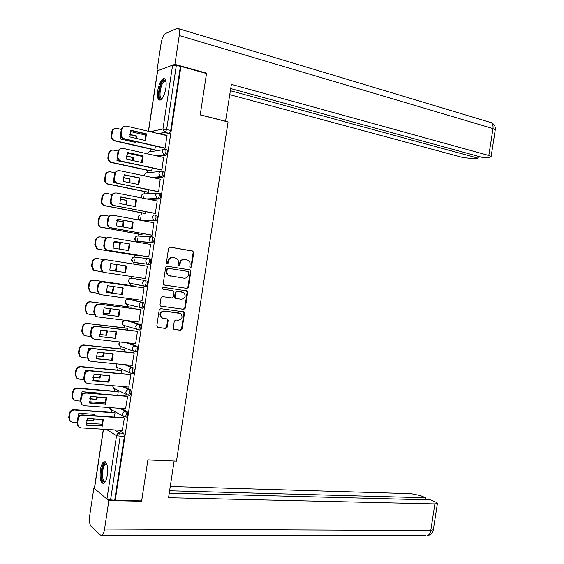 <?xml version="1.0" encoding="UTF-8"?>
<svg xmlns="http://www.w3.org/2000/svg" width="564" height="564" viewBox="0 0 564 564"><rect width="100%" height="100%" fill="white"/><g stroke="black" fill="none" stroke-linecap="round" stroke-linejoin="round"><path stroke-width="0.85" d="M190.526 267.667L191.541 266.864L193.713 252.552L192.677 250.987L170.053 247.131L168.573 248.28L166.373 262.81L167.12 263.91L168.157 263.099L168.439 261.217C169.094 258.608 170.666 257.374 173.169 257.515L176.391 258.305C177.963 259.348 178.654 260.857 178.45 262.838L178.168 264.706L178.908 265.799L179.93 264.995L180.212 263.127C180.854 260.533 182.412 259.306 184.879 259.447L188.031 260.216C189.603 261.238 190.287 262.746 190.082 264.727L189.8 266.582L190.526 267.667M190.287 267.583L190.984 266.793L193.156 252.496L192.493 251.079L169.715 247.124M166.888 263.839L167.621 263.036L167.91 261.16L168.439 261.217M178.668 265.722L179.387 264.925L179.669 263.064L180.212 263.127M142.079 308.036L143.037 308.163C144.405 306.146 144.595 304.292 143.594 302.607L129.755 299.428M165.894 88.055C166.641 81.413 165.781 78.248 163.32 78.565C160.789 80.144 158.928 84.149 157.744 90.578C156.989 97.205 157.857 100.371 160.338 100.061C162.841 98.51 164.695 94.512 165.894 88.055M107.315 475.198C108.112 466.097 106.956 461.62 103.868 461.775C102.267 462.854 101.097 465.589 100.364 469.988C99.553 479.033 100.709 483.51 103.832 483.404C105.412 482.333 106.575 479.597 107.315 475.198M173.261 327.994L174.311 329.496L180.642 330.271L182.087 329.08L184.498 313.203L183.942 311.871L160.726 308.656L159.238 309.847L156.799 325.964L157.871 327.487L165.654 328.438L167.134 327.24L168.171 320.38L167.628 319.062L161.854 317.835C159.436 314.338 160.275 312.082 164.364 311.088L180.642 313.556C183.081 317.003 182.285 319.252 178.238 320.289L175.756 319.971L174.297 321.163L173.261 327.994M180.938 66.411L206.502 73.531L200.22 114.908L228.046 121.951L176.49 461.119L147.888 459.836L141.663 500.881L115.225 500.324L180.938 66.411L176.335 65.473L166.655 129.403L165.245 132.413L158.808 133.717M187.001 288.394L188.446 287.231L190.858 271.34L190.23 269.944L167.163 266.194L165.682 267.357L163.236 283.481L163.835 284.862L187.001 288.394L186.451 288.296L187.897 287.132L190.301 271.263L189.68 269.874L166.965 266.173M187.678 292.279L185.267 308.163L183.822 309.34L160.578 306.076L160.014 304.729L161.064 297.827L162.545 296.643L171.83 297.947L173.303 296.77L173.994 292.23L172.936 290.686L162.933 289.156C162.263 288.232 162.474 287.633 163.56 287.372L187.086 290.911L187.678 292.279L187.128 292.173L184.717 308.036L185.267 308.163M118.637 430.191L123.805 433.293L119.653 433.046L120.174 436.423L110.572 499.859L106.941 499.048L94.378 488.494L103.332 429.253M153.859 130.918L153.619 132.498M151.096 149.192L150.715 151.674L163.504 149.643M147.881 170.413L147.521 172.781L160.458 171.414M147.07 175.785L146.978 176.398M144.673 191.626L144.335 193.882L157.448 193.198M143.89 196.815L143.658 198.331M141.465 212.832L141.141 214.976L154.451 215.004M140.711 217.845L140.344 220.256M138.258 234.032L137.954 236.055L151.483 236.838M137.531 238.854L137.031 242.175M135.057 255.217L134.768 257.128L148.522 258.7M134.352 259.863L133.717 264.079M131.828 276.572L131.581 278.186L145.441 280.576C146.45 282.233 146.259 284.087 144.863 286.131L143.573 285.786L142.368 282.98C142.784 281.309 143.813 280.505 145.441 280.576L131.588 278.186C130.002 278.123 129.001 278.891 128.599 280.505L129.769 283.213L130.77 283.586L130.474 285.483M128.514 298.455L128.395 299.244M127.309 304.419L127.274 306.647M124.172 325.513L124.073 327.804M121.077 346.62L120.879 348.947M118.031 367.763L117.679 370.083M114.844 388.85L114.485 391.212M111.651 409.929L111.291 412.326M115.225 500.324L110.572 499.859M180.381 66.601L170.723 130.383L169.313 133.379L162.82 134.662M148.388 131.264L157.539 70.775L172.619 65.142L176.335 65.473M154.106 149.869L154.846 149.834L155.41 146.132M164.427 148.191L165.21 148.149L166.895 135.621M161.142 169.933L161.917 169.933L163.567 157.405M150.898 171.054L151.638 171.061L152.104 167.987M157.85 191.661L158.618 191.704L160.225 179.169M147.697 192.232L148.431 192.275L148.797 189.835M154.557 213.382L155.326 213.46L157.222 200.911L156.862 200.918M144.497 213.403L145.216 213.481L145.491 211.669M151.272 235.096L152.033 235.209L153.93 222.667L153.436 222.653M141.289 234.561L142.015 234.673L142.191 233.496M147.987 256.796L148.741 256.951L150.637 244.409L109.825 237.543C107.28 237.373 105.687 238.565 105.038 241.124L104.509 247.088L105.813 249.225L107.907 250.24L105.482 249.394L104.016 247.377L103.776 245.58L104.439 241.082C105.059 238.572 106.617 237.373 109.113 237.486M138.095 255.711L138.807 255.859L138.892 255.316M144.701 278.496L145.449 278.672L147.345 266.145L146.591 266.046L147.345 266.166M144.694 278.56L145.449 278.679M144.046 287.943L103.113 282.028C100.554 281.922 98.954 283.156 98.312 285.715L97.685 289.861L99.398 293.999L101.196 294.711L142.163 300.401L144.06 287.873L143.291 287.802M134.176 286.484L134.246 285.99L133.52 285.927M138.384 321.974L138.871 322.114L140.767 309.587L140.013 309.481M130.876 308.275L131.045 307.154L130.326 307.056M135.233 343.695L135.586 343.814L137.482 331.294L136.735 331.146M127.584 330.06L127.845 328.311L127.133 328.17M132.025 365.394L134.197 352.993L133.449 352.803M124.284 351.83L124.644 349.454L123.939 349.278M128.789 387.073L130.918 374.679L130.178 374.447M120.992 373.594L121.45 370.59L120.745 370.379M125.539 408.752L127.633 396.358L126.9 396.09M117.7 395.343L118.25 391.719L117.552 391.465M122.282 430.41L124.355 418.023L123.622 417.712M114.414 417.085L115.056 412.834L114.365 412.545M121.323 408.442L127.104 411.537C128.028 413.377 127.88 415.238 126.646 417.113L126.195 417.085M123.791 386.643L130.397 389.773C131.341 391.585 131.179 393.439 129.924 395.343L129.445 395.301M125.878 364.781L133.696 367.996C134.648 369.772 134.486 371.627 133.203 373.558L132.688 373.509M127.245 342.799L136.996 346.211C137.961 347.96 137.792 349.814 136.481 351.767L135.903 351.71M126.956 320.556L140.295 324.413C141.275 326.133 141.099 327.987 139.759 329.968L139.068 329.884M149.354 264.558L146.964 263.98L145.681 261.104C146.097 259.433 147.119 258.636 148.755 258.728L150.207 258.961C151.23 260.589 151.025 262.443 149.601 264.516L133.619 262.267M152.146 236.887L153.514 237.127C154.55 238.727 154.339 240.574 152.879 242.682L136.784 241.195M155.509 215.032L156.82 215.279C157.871 216.844 157.652 218.698 156.165 220.841L142.509 220.651M158.872 193.17L160.127 193.424C161.191 194.961 160.966 196.815 159.45 198.986L149.157 199.409M163.44 171.555C164.519 173.063 164.286 174.918 162.735 177.124L154.282 177.928M166.754 149.679C167.846 151.152 167.6 153.013 166.02 155.255L158.731 156.327M144.595 286.174L146.316 286.343C147.719 284.298 147.909 282.451 146.901 280.787M114.76 499.951L124.341 436.67L123.805 433.293M184.456 259.405L184.329 259.391C181.862 259.25 180.311 260.476 179.669 263.064M172.725 257.473L172.633 257.459C170.131 257.318 168.558 258.552 167.91 261.16M164.124 284.996L186.451 288.296M188.898 272.546L188.172 271.467L168.276 268.323L167.24 269.141L166.937 271.122C166.74 273.054 167.395 274.541 168.911 275.584L183.956 278.2C186.416 278.313 187.967 277.079 188.602 274.499L188.898 272.546M168.276 268.323L167.741 268.252L166.711 269.07L167.24 269.141M183.956 278.2L168.375 275.5C166.859 274.464 166.204 272.976 166.408 271.044L166.711 269.07M160.761 306.174L183.272 309.213L184.717 308.036M172.485 290.601L163.088 289.233M181.361 299.294C185.45 298.243 186.226 295.987 183.674 292.519L177.223 291.306L175.756 292.483L175.066 297.024L175.651 298.377L181.361 299.294M175.982 298.525L175.108 298.271L174.53 296.918L175.221 292.378L176.68 291.207L181.911 291.969M187.128 292.173L186.289 290.7M162.608 318.216L161.332 317.701C158.914 314.204 159.753 311.955 163.835 310.961L178.788 312.942M157.448 327.346L165.125 328.29L166.599 327.092L167.642 320.246L166.958 318.843M173.895 329.362L180.099 330.123L181.545 328.932L183.956 313.076L183.251 311.666M136.685 138.504L136.495 135.959L129.678 134.38M120.668 133.534L120.238 138.948L135.515 142.431L135.903 141.684M145.998 135.184L130.284 131.518M121.295 129.424L117.051 128.43C114.577 128.12 113.026 129.198 112.398 131.68L111.785 135.727C111.609 137.954 112.497 139.569 114.45 140.584L154.853 149.784M135.015 142.311L135.374 141.564M136.065 138.363L135.861 136.086L129.671 134.655M154.325 149.918L113.85 140.711C111.898 139.696 111.009 138.081 111.186 135.861L111.799 131.821C112.165 129.988 113.23 128.888 114.978 128.514M135.861 136.086L136.495 135.959M146.492 133.887L145.491 140.528L129.889 136.946L130.904 130.242L146.492 133.887L145.829 134.028L144.962 140.408M145.829 134.028L130.756 130.503M164.653 148.24L123.347 138.744C121.359 137.701 120.449 136.044 120.633 133.767L121.26 129.614C121.641 127.725 122.726 126.597 124.517 126.223M167.099 135.67L126.646 126.139C124.122 125.807 122.536 126.921 121.894 129.466L121.267 133.626C121.084 135.903 121.986 137.567 123.981 138.617L124.722 138.864L124.087 138.991M165.224 148.099L124.722 138.864M133.379 160.662L133.245 157.427L126.378 155.925M117.397 155.199L116.967 160.606L132.357 163.75M142.586 156.503L127.203 153.112M118.102 151.103L113.773 150.151C111.298 149.869 109.74 150.969 109.113 153.45L108.507 157.497C108.323 159.633 109.155 161.212 111.009 162.235L151.645 171.005M132.78 160.536L132.625 157.525L126.357 156.157M151.152 171.111L110.41 162.326C108.563 161.297 107.731 159.725 107.907 157.589L108.521 153.556C108.93 151.61 110.072 150.489 111.947 150.186M132.625 157.525L133.245 157.427M130.016 182.799L130.002 178.887L123.135 177.477M115.542 182.63L113.695 182.257L114.132 176.856M115.007 172.795L110.495 171.858C108.013 171.604 106.462 172.725 105.835 175.207L105.221 179.253C105.038 181.305 105.82 182.842 107.576 183.871L148.438 192.218M129.431 182.68L129.382 178.95L123.1 177.653M148.008 192.296L106.984 183.927C105.235 182.898 104.453 181.354 104.636 179.31L105.242 175.27C105.694 173.218 106.92 172.076 108.937 171.851M129.382 178.95L130.002 178.887M225.544 121.316L231.381 84.36L488.826 155.488L492.992 128.585L179.26 35.525L174.903 64.338L206.473 73.144L206.417 73.51M200.234 114.809L225.769 121.267M229.809 94.674L462.981 157.56L472.54 158.597L478.138 158.167L230.415 90.726M179.26 35.525C179.845 30.449 179.183 28.031 177.272 28.285L165.562 33.48C163.56 34.848 162.079 38.098 161.128 43.224L156.961 70.796L157.589 70.57M172.803 65.093L174.903 64.338M230.739 88.576L483.552 157.744L489.319 157.293L491.117 156.588L488.826 155.488M478.42 156.341L478.138 158.167M205.832 73.341L206.473 73.144M156.961 70.796L157.511 70.944M147.874 459.928L173.945 461.007M174.114 461.105L168.551 497.723L434.886 503.892L437.403 503.469L435.923 502.164L430.593 499.901L169.249 493.133M425.679 535.659L101.929 535.314L100.477 535.109L91.044 526.24C89.556 524.266 89.112 520.706 89.711 515.566L93.843 488.255L94.407 488.276M101.929 535.314C103.127 534.496 103.995 532.423 104.552 529.088L108.866 500.557L107.259 499.239M94.329 488.657L93.843 488.255M425.284 499.76L425.594 497.772L420.427 495.573L411.036 493.669L170.257 486.492M425.594 497.772L169.602 490.793M108.866 500.557L141.522 501.234L141.028 500.867M141.522 501.234L141.578 500.881M162.009 98.644L161.403 98.94C156.848 100.646 159.767 81.336 164.23 80.264L165.936 81.138M165.999 81.442L164.688 81.16C160.564 82.393 157.976 99.99 162.15 98.411L162.185 98.404M164.822 78.798L164.343 78.918C159.986 80.137 156.32 98.305 160.035 100.152M105.397 481.585L103.473 481.867C99.581 479.315 102.479 460.161 106.272 463.347L106.638 463.686M105.574 463.989L106.793 464.038L105.574 463.989C102.408 465.293 101.308 479.379 104.241 481.205L105.546 481.311M105.249 461.747L104.925 461.888C101.012 463.509 99.638 480.951 103.261 483.242M143.157 155.925L142.156 162.566L126.533 159.182L127.542 152.484L143.157 155.925L142.502 156.031L141.613 162.446M142.502 156.031L127.422 152.703M161.403 169.99L119.815 160.937C117.932 159.887 117.079 158.265 117.263 156.08L117.89 151.927C118.313 149.932 119.483 148.783 121.401 148.473M163.807 157.455L123.276 148.438C120.752 148.142 119.159 149.27 118.518 151.822L117.89 155.974C117.707 158.167 118.553 159.788 120.449 160.846L121.359 161.156L120.731 161.248M161.924 169.877L121.359 161.156M139.83 177.956L138.829 184.59L123.178 181.404L124.186 174.713L139.83 177.956L139.174 178.02L138.265 184.477M139.174 178.02L124.087 174.889M158.167 191.725L116.297 183.117C114.506 182.059 113.709 180.48 113.9 178.379L114.527 174.234C114.985 172.119 116.247 170.948 118.306 170.723M160.507 179.225L119.913 170.73C117.382 170.469 115.789 171.611 115.148 174.163L114.52 178.316C114.33 180.424 115.127 182.003 116.917 183.067L117.996 183.441L117.368 183.497M158.625 191.647L117.996 183.441M126.604 204.915L126.766 200.34L119.942 199.022M111.397 204.076L110.431 203.893L110.861 198.5M112.032 194.495L107.223 193.558C104.735 193.339 103.184 194.467 102.549 196.956L101.943 200.995C101.76 202.969 102.493 204.471 104.15 205.5L145.23 213.418M126.026 204.802L126.146 200.361L119.906 199.155M144.899 213.481L103.564 205.515C101.908 204.485 101.175 202.984 101.358 201.017L101.971 196.984C102.465 194.806 103.783 193.656 105.94 193.522M126.146 200.361L126.766 200.34M123.135 227.01L123.523 221.786L116.804 220.566M107.576 225.593L107.167 225.522L107.597 220.136M109.204 216.209L103.952 215.251C101.464 215.053 99.906 216.202 99.271 218.691L98.665 222.731C98.474 224.627 99.165 226.086 100.723 227.116L142.022 234.61M122.557 226.911L122.917 221.772L116.769 220.658M141.902 234.666L100.145 227.095C98.587 226.065 97.903 224.606 98.087 222.717L98.693 218.684C99.243 216.379 100.66 215.215 102.958 215.194M122.917 221.772L123.523 221.786M119.617 249.091L120.287 243.218L113.724 242.111M103.945 247.145L104.333 241.766M106.61 237.938L100.681 236.929C98.185 236.767 96.627 237.93 96 240.419L95.386 244.459L97.318 248.724L98.813 249.295L138.815 255.795M119.032 248.999L119.681 243.169L113.702 242.16M138.815 255.83L98.242 249.232L96.74 248.668L94.815 244.409L95.422 240.377C96.028 237.938 97.551 236.774 99.99 236.873M119.681 243.169L120.287 243.218M136.502 199.98L135.501 206.607L119.822 203.625L120.83 196.928L136.502 199.98L135.853 200.001L134.923 206.502M135.853 200.001L120.752 197.069M154.973 213.46L112.779 205.289C111.094 204.224 110.347 202.688 110.537 200.671L111.164 196.526C111.672 194.284 113.026 193.099 115.232 192.973M157.215 200.988L116.551 193.008C114.013 192.782 112.419 193.938 111.778 196.498L111.15 200.643C110.96 202.666 111.707 204.21 113.399 205.275L114.633 205.719L114.013 205.733M155.333 213.403L114.633 205.719M133.174 221.983L132.173 228.617L116.466 225.826L117.474 219.142L133.174 221.983L132.533 221.976L131.574 228.512M132.533 221.976L117.425 219.234M151.899 235.202L109.275 227.447C107.682 226.39 106.984 224.888 107.174 222.949L107.802 218.811C108.358 216.435 109.818 215.244 112.165 215.229M153.923 222.745L113.188 215.279C110.643 215.081 109.049 216.259 108.408 218.818L107.78 222.963C107.59 224.909 108.288 226.411 109.881 227.468L110.657 227.955M152.04 235.146L111.27 227.983M129.847 243.986L128.846 250.613L113.117 248.026L114.125 241.336L129.847 243.986L129.212 243.937L128.232 250.508M129.212 243.937L114.097 241.392M107.907 250.24L148.748 256.888L107.308 250.176M116.078 271.087L109.747 270.128L116.078 271.087L117.051 264.636L110.706 263.649M101.069 263.381L100.448 267.498M104.544 259.722L97.41 258.601C94.914 258.467 93.349 259.644 92.722 262.14L92.115 266.173L93.913 270.325L102.867 272.059M115.479 270.995L116.452 264.551L110.699 263.656M95.401 270.931L93.342 270.234L91.544 266.088L92.158 262.056C92.785 259.567 94.343 258.39 96.839 258.523L97.212 258.573M116.452 264.551L117.051 264.636M126.519 265.975L125.892 265.884L124.891 272.497L109.761 270.205L110.777 263.522L126.519 265.975L125.518 272.595L109.761 270.205M125.892 265.884L110.77 263.536M104.403 272.454L102.288 271.735L100.455 267.477L101.076 263.339C101.724 260.787 103.318 259.574 105.863 259.715L106.265 259.764M147.338 266.215L106.469 259.792C103.917 259.651 102.317 260.864 101.675 263.423L101.048 267.569L102.888 271.834L104.552 272.482L145.463 278.609M125.518 272.595L124.891 272.497M98.383 283.84L97.191 289.099M106.265 291.532L112.842 292.497L113.928 286.632M112.842 292.497L106.272 291.588M134.239 286.061L94.146 280.259C91.643 280.153 90.078 281.351 89.443 283.847L88.837 287.88L90.515 291.919L98.305 293.442M112.25 292.371L113.336 286.547M91.629 292.469L89.958 291.785L88.28 287.753L88.886 283.727C89.514 281.239 91.079 280.04 93.575 280.146L94.146 280.259M134.239 286.033L93.575 280.146M122.585 287.866L121.577 294.436L106.406 292.328M100.526 294.563L98.806 293.858L97.093 289.727L97.72 285.588C98.362 283.036 99.962 281.81 102.514 281.915L144.053 287.908M122.198 294.57L123.199 287.95L107.428 285.701L106.413 292.385L121.577 294.436M95.485 305.484L95.112 305.434L93.934 310.693M102.845 312.949L109.606 313.901L110.777 308.741M109.606 313.901L102.852 313.041M131.038 307.218L90.874 301.909C88.372 301.832 86.807 303.044 86.172 305.54L85.566 309.573L87.131 313.499L89.013 314.254L94.357 314.923M109.021 313.732L110.192 308.663M88.076 314.021L86.574 313.33L85.016 309.417L85.622 305.385C86.25 302.896 87.815 301.684 90.318 301.761L90.874 301.909M130.968 307.14L90.318 301.761M119.279 309.84L118.264 316.362L103.043 314.444M96.874 316.693L95.337 315.981L93.737 311.962L94.364 307.831C95.006 305.272 96.606 304.031 99.165 304.102L140.669 309.565M118.877 316.538L119.878 309.925L104.079 307.873L103.071 314.55L118.264 316.362M140.76 309.65L99.757 304.257C97.198 304.186 95.591 305.434 94.949 307.993L94.322 312.139L95.922 316.157L97.84 316.94L138.885 322.037M92.764 327.12L91.854 327.014L90.677 332.281M99.497 334.367L106.377 335.291L107.569 330.828M106.377 335.291L99.49 334.501M127.838 328.368L87.61 323.553C85.101 323.503 83.535 324.73 82.901 327.233L82.295 331.258L83.754 335.072L85.749 335.89L90.642 336.44M105.792 335.087L106.991 330.758M84.537 335.552L83.204 334.868L81.745 331.061L82.351 327.042C82.986 324.547 84.551 323.32 87.053 323.362L87.61 323.553M127.549 328.22L87.053 323.362M115.972 331.815L114.95 338.28L99.687 336.553M93.243 338.802L91.869 338.097L90.388 334.191L91.008 330.06C91.657 327.501 93.257 326.239 95.817 326.281L137.165 331.195M115.557 338.492L116.558 331.879L100.73 330.025L99.722 336.701L114.95 338.28M137.475 331.357L96.402 326.478C93.835 326.436 92.235 327.698 91.587 330.264L90.959 334.403L92.454 338.308L94.491 339.147L135.6 343.73M90.367 348.778L88.597 348.587L87.42 353.854M96.204 355.785L103.149 356.674L104.312 352.895M103.149 356.674L96.183 355.962M124.637 349.511L84.346 345.182C81.836 345.168 80.264 346.409 79.637 348.912L79.023 352.937L80.384 356.638L82.485 357.52L87.082 357.978M102.57 356.434L103.72 352.838M81.019 357.068L79.841 356.399L78.481 352.704L79.094 348.679C79.721 346.183 81.286 344.942 83.796 344.957L84.346 345.182M124.256 349.313L83.796 344.957M112.673 353.769L111.637 360.184L96.338 358.648M89.627 360.889L88.414 360.199L87.032 356.413L87.653 352.281C88.301 349.715 89.909 348.439 92.468 348.453L133.781 352.838M112.243 360.438L113.237 353.825L97.389 352.176L96.381 358.845L111.637 360.184M134.19 353.05L93.046 348.686C90.48 348.672 88.872 349.955 88.231 352.521L87.603 356.659L88.992 360.452L91.135 361.348L132.314 365.423M100.914 371.711L85.34 370.153L84.163 375.42M92.975 377.196L99.92 378.042L101.005 374.947M99.92 378.042L92.933 377.415M121.443 370.647L81.089 366.797C78.572 366.819 77 368.073 76.366 370.576L75.759 374.602L77.021 378.197L79.228 379.128L83.641 379.523M92.912 380.34L108.521 381.715M99.349 377.767L100.392 374.891M77.515 378.564L76.485 377.922L75.224 374.334L75.83 370.315C76.457 367.813 78.029 366.558 80.539 366.544L81.089 366.797M121.006 370.4L80.539 366.544M109.374 375.716L108.323 382.089L92.982 380.735M86.031 382.963L84.967 382.3L83.683 378.62L84.304 374.489C84.953 371.923 86.553 370.633 89.126 370.611L130.446 374.475M108.922 382.371L109.924 375.765L94.047 374.313L93.039 380.975L108.323 382.089M130.904 374.729L89.697 370.886C87.124 370.908 85.516 372.198 84.868 374.771L84.248 378.902L85.538 382.589L87.787 383.541L129.036 387.094M97.805 393.735L97.664 392.967L82.09 391.705L80.913 396.971M89.803 398.6L96.691 399.404L97.642 396.986M96.691 399.404L89.732 398.861M118.243 391.769L77.825 388.413C75.308 388.455 73.729 389.731 73.101 392.234L72.495 396.259L73.672 399.749L75.964 400.736L80.299 401.067M89.486 401.765L105.503 402.985M96.127 399.093L97.008 396.936M97.269 393.693L97.149 392.925M74.039 400.045L73.137 399.439L71.959 395.949L72.566 391.931C73.2 389.435 74.772 388.159 77.289 388.117L77.825 388.413M117.777 391.486L77.289 388.117M106.074 397.655L105.017 403.972L89.634 402.809M82.457 405.015L81.533 404.388L80.328 400.814L80.955 396.689C81.597 394.123 83.211 392.812 85.777 392.763L127.133 396.104M105.609 404.296L106.61 397.698L90.705 396.436L89.697 403.098L105.017 403.972M127.626 396.407L86.348 393.073C83.775 393.122 82.161 394.433 81.512 397.007L80.892 401.138L82.09 404.719L84.438 405.72L125.758 408.766M94.646 415.731L94.435 414.321L78.84 413.243L77.663 418.566M86.694 420.004L93.462 420.758L94.223 419.01M93.462 420.758L86.588 420.307M115.049 412.876L74.568 410.014C72.044 410.084 70.465 411.375 69.837 413.884L69.224 417.91L70.324 421.301L72.707 422.33L77.042 422.605M86.123 423.19L102.429 424.234M92.905 420.413L93.568 418.967M94.096 415.696L93.941 414.293M70.578 421.519L69.795 420.948L68.702 417.564L69.309 413.546C69.936 411.043 71.515 409.753 74.032 409.683L74.568 410.014M114.562 412.559L74.032 409.683M102.775 419.581L101.71 425.848L86.285 424.882M78.904 427.061L78.1 426.476L76.986 423L77.606 418.876C78.248 416.31 79.862 414.984 82.436 414.9L123.826 417.727M102.295 426.215L103.297 419.609L87.364 418.551L86.355 425.214L101.71 425.848M124.348 418.065L83 415.245C80.419 415.33 78.805 416.662 78.156 419.235L77.536 423.367L78.657 426.842L81.089 427.893L122.473 430.424M190.984 266.793L191.541 266.864M167.621 263.036L168.157 263.099M179.387 264.925L179.93 264.995M128.331 299.23L142.135 302.41C143.129 304.095 142.946 305.949 141.578 307.965L140.189 307.577L139.054 304.849C139.477 303.171 140.506 302.36 142.135 302.41L143.594 302.607M129.819 299.435L128.402 299.244C126.815 299.188 125.814 299.977 125.412 301.592L126.512 304.229L127.584 304.638M114.527 429.937L119.653 433.046C117.996 433.117 116.952 433.998 116.537 435.69L106.462 429.444M103.466 429.26L94.456 488.826M106.941 499.048L116.537 435.69L124.341 436.67M169.214 133.407L164.78 132.321L169.313 133.379M150.193 131.687L162.954 129.001L172.619 65.142M157.708 70.507L148.515 131.292M119.871 408.329L125.631 411.431C126.555 413.271 126.406 415.132 125.173 417.015L124.75 416.993M127.104 411.537L125.631 411.431C123.981 411.48 122.945 412.354 122.529 414.032L123.347 416.422L126.646 417.113M122.339 386.523L128.93 389.646C129.868 391.458 129.713 393.319 128.458 395.223L128.014 395.202M130.397 389.773L128.93 389.646C127.281 389.682 126.251 390.535 125.828 392.22L126.703 394.673L129.924 395.343M124.432 364.64L132.23 367.855C133.182 369.631 133.019 371.493 131.736 373.424L131.257 373.389M133.696 367.996L132.23 367.855C130.587 367.862 129.558 368.708 129.135 370.393L130.065 372.91L133.203 373.558M136.15 351.795L134.867 351.661M125.814 342.644L135.529 346.049C136.495 347.798 136.326 349.652 135.015 351.612L133.435 351.139L132.441 348.552C132.857 346.874 133.894 346.035 135.529 346.049L136.996 346.211M139.449 330.003L138.117 329.841M125.539 320.38L138.836 324.229C139.816 325.957 139.632 327.804 138.3 329.792L136.805 329.362L135.748 326.704C136.171 325.026 137.193 324.201 138.836 324.229L140.295 324.413M142.748 308.198L141.374 308.014M144.398 286.138L130.453 283.339M148.755 258.728C149.77 260.356 149.573 262.211 148.149 264.29L133.957 262.528L133.041 262.189L131.786 259.419C132.195 257.804 133.189 257.036 134.775 257.128M152.661 242.724L137.144 241.462L136.312 241.159L134.979 238.318C135.388 236.704 136.375 235.949 137.961 236.055M155.974 220.884L141.099 220.397M159.281 199.029L147.74 199.134M162.594 177.166L161.149 176.863L152.858 177.625M165.901 155.29L164.462 154.966L157.307 156.009M165.315 149.354C166.401 150.828 166.154 152.689 164.582 154.931L163.99 154.811L162.263 151.568C162.679 149.897 163.694 149.157 165.315 149.354M147.747 153.88L147.761 153.817C148.163 152.209 149.15 151.49 150.722 151.674M161.995 171.244C163.074 172.753 162.834 174.614 161.29 176.821L160.571 176.666L158.942 173.493C159.358 171.823 160.38 171.075 161.995 171.244M158.681 193.135C159.746 194.672 159.52 196.526 158.005 198.704L157.166 198.507L155.622 195.412C156.045 193.741 157.06 192.98 158.681 193.135M155.375 215.011C156.418 216.576 156.2 218.43 154.719 220.573L153.76 220.341L152.308 217.323C152.724 215.645 153.746 214.877 155.375 215.011M152.061 236.873C153.098 238.473 152.886 240.327 151.434 242.435L150.355 242.167L148.995 239.221C149.411 237.543 150.433 236.76 152.061 236.873M144.574 175.89L144.56 174.953C144.969 173.345 145.956 172.619 147.528 172.788M141.705 197.95L141.367 196.082C141.768 194.474 142.762 193.741 144.335 193.882M138.857 215.758C137.531 217.471 137.771 218.931 139.576 220.115L138.173 217.203C138.575 215.589 139.569 214.849 141.148 214.976M124.404 325.682L123.255 325.231L122.226 322.664L124.707 320.274M121.225 346.712L120.005 346.226L119.039 343.73L119.984 341.988M131.384 373.439L116.762 367.213L115.853 364.781L116.177 363.822M117.939 367.721L116.762 367.213L116.05 363.815M128.084 395.237L113.519 388.194L112.694 385.691M114.541 388.695L113.519 388.194L112.56 385.677M124.785 417.015L110.283 409.168L109.472 407.568M111.15 409.654L109.36 407.56M170.723 130.383L162.954 129.001L164.78 132.321L158.371 133.612M192.12 250.945L192.677 250.987M193.156 252.496L193.713 252.552M189.271 269.726L189.821 269.796M190.301 271.263L190.858 271.34M187.897 287.132L188.446 287.231M166.408 271.044L166.937 271.122M169.813 276.036L170.349 276.113M183.272 309.213L183.822 309.34M172.401 290.587L172.936 290.686M176.68 291.207L177.223 291.306M175.221 292.378L175.756 292.483M174.53 296.918L175.066 297.024M163.835 310.961L164.364 311.088M167.642 320.246L168.171 320.38M166.599 327.092L167.134 327.24M165.125 328.29L165.654 328.438M157.518 327.381L157.871 327.487M183.956 313.076L184.498 313.203M181.545 328.932L182.087 329.08M180.099 330.123L180.642 330.271M114.577 140.951L115.176 140.824M111.186 135.861L111.785 135.727M111.799 131.821L112.398 131.68M121.894 129.466L121.26 129.614M121.267 133.626L120.633 133.767M111.305 162.622L111.905 162.538M107.907 157.589L108.507 157.497M108.521 153.556L109.113 153.45M108.034 184.294L108.626 184.245M104.636 179.31L105.221 179.253M105.242 175.27L105.835 175.207M495.22 130.08L492.992 128.585C493.359 124.418 492.153 122.254 489.383 122.092L178.668 28.701M104.552 529.088L430.755 530.583L434.886 503.892M437.403 503.469L433.286 530.04C432.623 533.079 430.677 534.947 427.463 535.659C429.162 534.989 430.261 533.297 430.755 530.583L433.335 529.737M118.518 151.822L117.89 151.927M117.89 155.974L117.263 156.08M115.148 174.163L114.527 174.234M114.52 178.316L113.9 178.379M104.77 205.952L105.355 205.938M101.358 201.017L101.943 200.995M101.971 196.984L102.549 196.956M101.506 227.595L102.084 227.623M98.087 222.717L98.665 222.731M98.693 218.684L99.271 218.691M98.242 249.232L98.813 249.295M94.815 244.409L95.386 244.459M95.422 240.377L96 240.419M111.778 196.498L111.164 196.526M111.15 200.643L110.537 200.671M108.408 218.818L107.802 218.811M107.78 222.963L107.174 222.949M105.038 241.124L104.439 241.082M104.418 245.269L103.811 245.22M91.544 266.088L92.115 266.173M92.158 262.056L92.722 262.14M101.675 263.423L101.076 263.339M101.048 267.569L100.455 267.477M88.28 287.753L88.837 287.88M88.886 283.727L89.443 283.847M103.113 282.028L102.514 281.915M98.312 285.715L97.72 285.588M97.685 289.861L97.093 289.727M85.016 309.417L85.566 309.573M85.622 305.385L86.172 305.54M99.757 304.257L99.165 304.102M94.949 307.993L94.364 307.831M94.322 312.139L93.737 311.962M81.745 331.061L82.295 331.258M82.351 327.042L82.901 327.233M96.402 326.478L95.817 326.281M91.587 330.264L91.008 330.06M90.959 334.403L90.388 334.191M78.481 352.704L79.023 352.937M79.094 348.679L79.637 348.912M93.046 348.686L92.468 348.453M88.231 352.521L87.653 352.281M87.603 356.659L87.032 356.413M75.224 374.334L75.759 374.602M75.83 370.315L76.366 370.576M89.697 370.886L89.126 370.611M84.868 374.771L84.304 374.489M84.248 378.902L83.683 378.62M71.959 395.949L72.495 396.259M72.566 391.931L73.101 392.234M86.348 393.073L85.777 392.763M81.512 397.007L80.955 396.689M80.892 401.138L80.328 400.814M68.702 417.564L69.224 417.91M69.309 413.546L69.837 413.884M83 415.245L82.436 414.9M78.156 419.235L77.606 418.876M77.536 423.367L76.986 423M166.02 155.255L163.99 154.811L156.707 155.875M148.233 152.632L147.62 153.852M162.735 177.124L160.571 176.666L152.061 177.463M159.45 198.986L157.166 198.507L146.668 198.923M156.165 220.841L153.76 220.341L139.597 220.122M152.879 242.682L136.312 241.159C134.535 239.904 134.352 238.438 135.762 236.76M149.601 264.516L133.041 262.189C131.292 260.864 131.172 259.384 132.681 257.748M146.316 286.343L129.769 283.213C128.056 281.803 128.007 280.301 129.628 278.722M143.037 308.163L126.512 304.229C124.813 302.72 124.848 301.204 126.611 299.674M139.759 329.968L123.255 325.231C121.577 323.616 121.697 322.072 123.615 320.613M136.481 351.767L133.435 351.139L120.005 346.226C118.553 344.886 118.518 343.476 119.913 341.981M145.096 173.691L144.398 175.855M141.966 194.735L141.529 197.915M192.493 251.079L193.057 251.121M189.68 269.874L190.23 269.944M168.375 275.5L168.911 275.584M175.108 298.271L175.651 298.377M186.536 290.812L187.086 290.911M161.332 317.701L161.854 317.835M167.099 318.921L167.628 319.062M183.399 311.744L183.942 311.871M113.85 140.711L114.45 140.584M123.981 138.617L123.347 138.744M110.41 162.326L111.009 162.235M106.984 183.927L107.576 183.871M491.293 122.592C494.346 124.214 495.671 126.618 495.262 129.798L491.117 156.588M166.013 81.512L164.688 81.16M120.449 160.846L119.815 160.937M116.917 183.067L116.297 183.117M103.564 205.515L104.15 205.5M100.145 227.095L100.723 227.116M96.74 248.668L97.318 248.724M113.399 205.275L112.779 205.289M109.881 227.468L109.275 227.447M106.377 249.655L105.778 249.591M93.342 270.234L93.913 270.325M102.888 271.834L102.288 271.735M89.958 291.785L90.515 291.919M99.398 293.999L98.806 293.858M86.574 313.33L87.131 313.499M95.922 316.157L95.337 315.981M83.204 334.868L83.754 335.072M92.454 338.308L91.869 338.097M79.841 356.399L80.384 356.638M88.992 360.452L88.414 360.199M76.485 377.922L77.021 378.197M85.538 382.589L84.967 382.3M73.137 399.439L73.672 399.749M82.09 404.719L81.533 404.388M69.795 420.948L70.324 421.301M78.657 426.842L78.1 426.476"/></g></svg>
